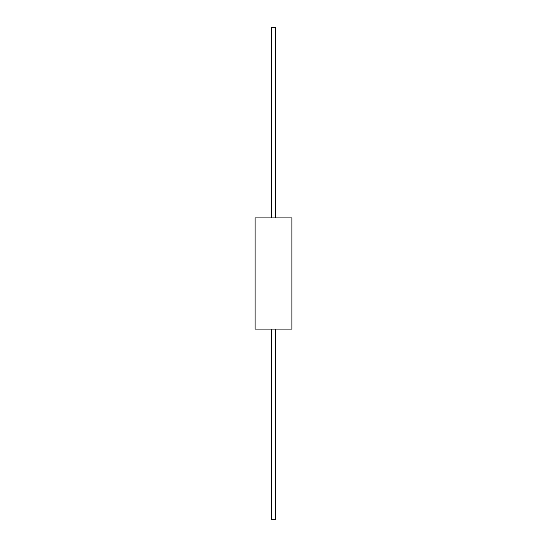 <?xml version="1.0" encoding="UTF-8"?>
<svg xmlns="http://www.w3.org/2000/svg" width="547" height="547" viewBox="0 0 547 547"><rect width="100%" height="100%" fill="white"/><g stroke="black" fill="none" stroke-linecap="round" stroke-linejoin="round"><path stroke-width="0.82" d="M255.08 329.082L291.92 329.082L291.92 217.918L255.08 217.918L255.08 329.082M271.469 329.082L271.469 519.65L275.531 519.65L275.531 329.082M271.469 217.918L271.469 27.35L275.531 27.35L275.531 217.918"/></g></svg>
